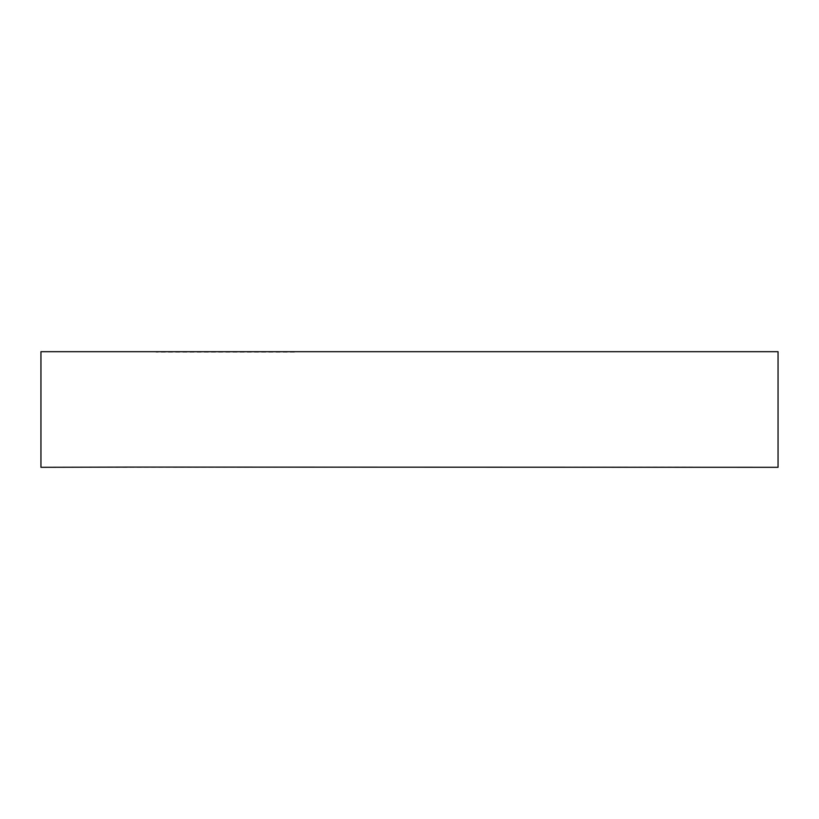 <?xml version="1.0" encoding="UTF-8"?>
<svg xmlns="http://www.w3.org/2000/svg" width="819" height="819" viewBox="0 0 819 819"><rect width="100%" height="100%" fill="white"/><g stroke="black" fill="none" stroke-linecap="round" stroke-linejoin="round"><path stroke-width="0.61" stroke-dasharray="4.09 3.07" d="M685.912 467.086L40.95 467.311L40.95 351.689L778.05 351.689L778.05 467.311L685.912 467.086M156.122 351.914L294.328 351.914L156.122 351.914M294.328 352.15L156.122 352.15L294.328 352.15"/><path stroke-width="1.23" d="M133.088 467.086L778.05 467.311L778.05 351.689L40.95 351.689L40.95 467.311L133.088 467.086"/></g></svg>

